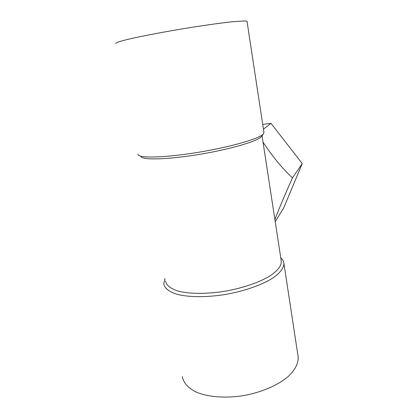 <?xml version="1.0" encoding="UTF-8"?>
<svg xmlns="http://www.w3.org/2000/svg" width="418" height="418" viewBox="0 0 418 418"><rect width="100%" height="100%" fill="white"/><g stroke="black" fill="none" stroke-linecap="round" stroke-linejoin="round"><path stroke-width="0.63" d="M182.321 376.602C183.434 382.831 188.09 387.998 196.303 392.115C207.95 397.053 225.448 398.474 243.49 395.621C261.496 392.377 278.022 385.203 288.143 376.581C295.139 369.893 298.483 363.367 298.175 357.009L297.987 355.796M141.028 156.854C143.714 160.282 169.844 159.399 200.891 154.132C231.933 148.897 258.423 140.882 261.501 136.477L261.631 136.305M165.57 281.074C166.291 285.358 170.601 288.728 178.507 291.179C189.772 294.032 207.056 294.12 225.119 291.205C243.156 288.012 259.944 282.16 270.42 275.634C277.693 270.613 281.33 265.9 281.319 261.496L281.194 260.654M165.058 278.503L163.757 283.712C164.478 288.101 169.013 291.827 177.18 294.324C188.873 297.334 206.832 297.47 225.605 294.439C244.352 291.121 261.778 285.003 272.635 278.179C280.154 273.027 283.937 267.896 283.906 263.387C283.697 261.292 282.641 259.416 280.75 257.754M115.739 43.488C115.697 43.023 117.254 42.291 120.41 41.298L127.359 39.485C139.011 36.721 158.088 32.985 178.758 29.469C199.464 25.989 219.33 23.136 232.22 21.752L245.105 20.9L247.028 21.422M137.83 154.002L138.186 154.979C140.829 158.459 167.989 157.466 200.415 151.964C232.836 146.499 260.414 138.233 263.502 133.781L263.93 132.318M275.211 221.634L283.65 208.039L302.261 163.59L271 123.347L262.729 124.444M263.026 142.136C272.045 155.971 281.857 167.884 292.454 177.875L302.261 163.59M292.454 177.875C285.536 193.283 279.679 207.161 274.882 219.507M263.444 129.157L271 123.347M281.319 261.496L262.044 135.745M283.906 263.387L298.175 357.009M261.501 136.477L263.502 133.781M263.983 132.668L247.007 21.287"/></g></svg>
